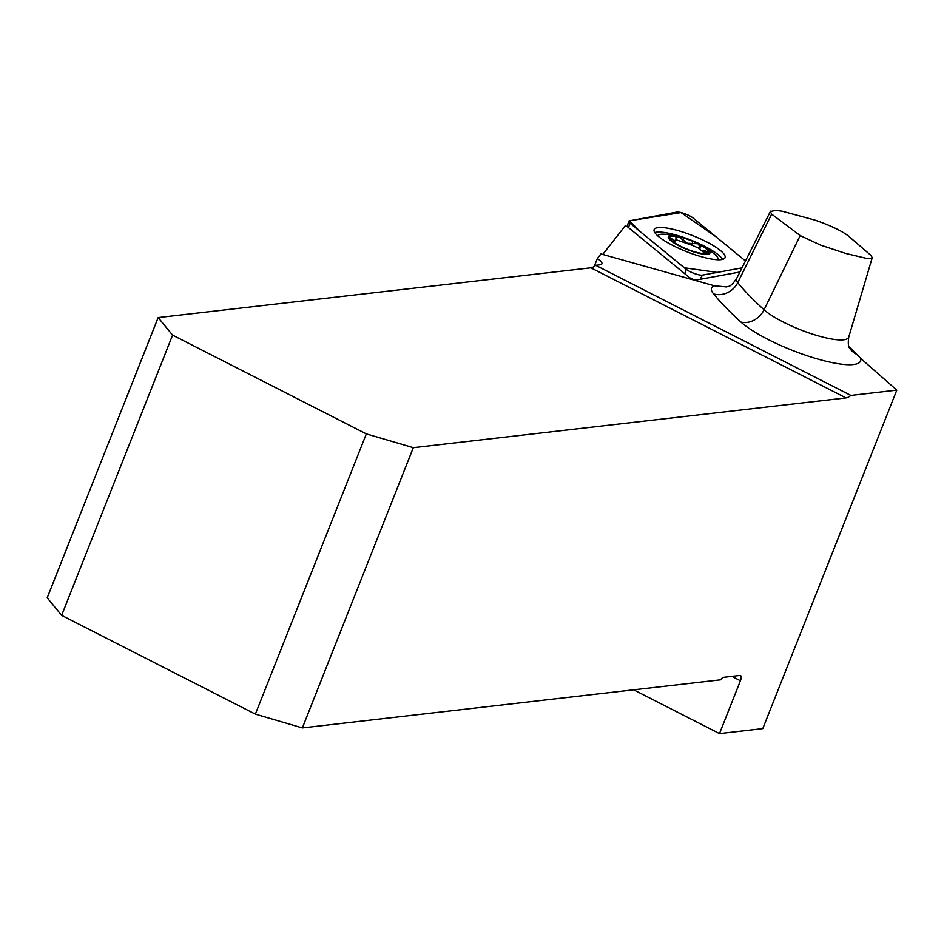 <?xml version="1.0" encoding="UTF-8"?>
<svg xmlns="http://www.w3.org/2000/svg" width="944" height="944" viewBox="0 0 944 944"><rect width="100%" height="100%" fill="white"/><g stroke="black" fill="none" stroke-linecap="round" stroke-linejoin="round"><path stroke-width="1.42" d="M722.549 259.388A37.772 8.508 21.6 0 0 690.973 240.142A37.772 8.508 21.6 0 0 654.782 232.554M739.907 272.014L696.436 279.99A4.331 0.979 -158.4 0 1 692.955 279.294A4.331 0.979 -158.4 0 1 689.285 277.406L627.382 226.702A4.331 0.979 -158.4 0 1 627.005 226.324A100.536 22.644 21.6 0 1 625.058 226.005L602.756 254.432M896.8 390.132L762.787 728.615L719.493 733.594L740.415 680.754A6.207 2.348 -63 0 0 740.521 675.538A6.207 2.348 -63 0 0 739.919 675.444L723.647 677.32A6.207 2.348 -63 0 0 720.591 679.822L302.363 727.918L413.319 447.68L846.036 397.908A19.859 7.505 117 0 0 850.863 395.418L896.8 390.132L860.657 358.378A67.614 15.234 -158.4 0 1 814.141 357.977A67.614 15.234 -158.4 0 1 740.981 322.093A514.114 115.817 -158.4 0 1 713.581 293.903A54.894 12.366 -158.4 0 1 714.431 285.808L600.962 253.936L597.363 258.514A19.859 4.472 -158.4 0 1 601.906 263.801A19.859 4.472 -158.4 0 1 599.818 264.839L595.699 265.311L850.863 395.418M633.625 689.816L719.493 733.594M848.774 346.141L860.657 358.378M800.193 235.575L771.637 214.135L770.339 211.598L775.484 210.406L781.962 211.173L815.05 220.141C829.741 225.227 840.679 230.36 847.865 235.552L871.017 255.47L872.221 257.688L871.123 258.432L865.99 258.267L845.824 253.464L820.501 245.086L800.193 235.575L764.074 309.774A19.859 16.567 -47.9 0 1 740.981 322.093M158.155 317.585L172.587 335.12L61.643 615.358L47.2 597.823L158.155 317.585L590.873 267.813A19.859 7.505 117 0 0 595.699 265.311M597.363 258.514L594.236 266.409M61.643 615.358L255.376 714.136L366.331 433.898L172.587 335.12M255.376 714.136L302.363 727.918M413.319 447.68L366.331 433.898M714.431 285.808L726.738 286.941M680.423 236.755A22.337 5.027 21.6 0 0 671.975 241.581A22.337 5.027 21.6 0 0 703.846 254.207A22.337 5.027 21.6 0 0 700.991 244.897A22.337 5.027 21.6 0 0 688.152 239.151A22.337 5.027 21.6 0 0 680.423 236.755A86.883 86.883 0 0 0 664.564 234.242A32.58 7.34 21.6 0 0 657.673 235.799M718.231 259.765A32.58 7.34 21.6 0 0 714.266 253.924A86.883 86.883 0 0 0 700.991 244.897M671.703 238.785L669.697 237.888A20.803 4.685 -158.4 0 1 678.642 236.767L675.963 236.779L675.904 239.823L674.83 240.673L671.703 238.785L671.16 240.13M669.709 237.605L671.019 239.988M675.904 239.823L675.456 240.932L672.352 241.192M708.46 252.225L708.496 251.895A20.803 4.685 -158.4 0 0 698.041 243.764A20.803 4.685 -158.4 0 0 678.642 236.767L687.433 243.292L698.041 243.764L700.177 247.245C699.268 249.7 700.837 250.927 704.885 250.915L708.496 251.895L703.787 253.653M705.168 250.868L704.377 252.874L699.433 249.122M700.177 247.245L699.233 249.24M705.546 253.334L704.377 252.874M692.377 243.08L691.468 245.086L675.951 239.682M699.516 248.543L691.586 245.074M700.908 246.585L700.318 247.104M683.385 239.835L682.595 241.829M708.496 251.895A20.803 4.685 -158.4 0 1 706.136 253.653A20.803 4.685 -158.4 0 1 699.551 253.027A20.803 4.685 -158.4 0 1 680.152 246.018A20.803 4.685 -158.4 0 1 670.677 239.623A20.803 4.685 -158.4 0 1 669.697 237.888M702.419 275.129L741.996 267.872L717.239 272.415L684.341 267.789L640.162 231.599L629.483 220.813A9.853 2.218 21.6 0 0 628.633 221.356A9.853 2.218 21.6 0 0 629.849 223.15L686.123 269.241A9.853 2.218 21.6 0 0 694.501 273.548A9.853 2.218 21.6 0 0 702.419 275.129L700.165 279.306M745.477 260.957L693.073 218.017A9.853 2.218 21.6 0 0 684.695 213.71A9.853 2.218 21.6 0 0 676.765 212.129L629.471 220.813L681.037 212.589L715.8 236.637L745.477 260.957M687.999 233.841A38.114 8.59 21.6 0 0 654.109 229.734A38.114 8.59 21.6 0 0 691.197 253.417A38.114 8.59 21.6 0 0 724.98 257.795A38.114 8.59 21.6 0 0 687.999 233.841M771.637 214.135L737.736 282.669A494.326 111.357 21.6 0 0 764.074 309.774A47.825 10.773 21.6 0 0 812.749 334.188A47.825 10.773 21.6 0 0 848.75 337.079C847.913 343.156 848.267 346.944 849.836 348.442A19.859 18.373 145.9 0 0 856.137 354.035M770.54 211.196L736.497 278.799A35.105 7.906 21.6 0 0 737.736 282.669A19.859 17.924 -39.4 0 1 713.581 293.903M846.036 397.908L590.873 267.813M731.824 676.376L740.415 680.754M671.88 238.985L671.349 240.319M704.885 250.915L704.141 252.791M692.212 243.21L691.468 245.086M683.468 240.047L682.724 241.924M684.86 273.784L686.123 269.241M629.849 223.15L628.586 227.681M872.221 257.688L848.75 337.079M736.497 278.799C729.275 288.758 728.697 285.501 726.679 286.941L726.868 286.929M627.276 226.619L628.633 221.356"/></g></svg>
